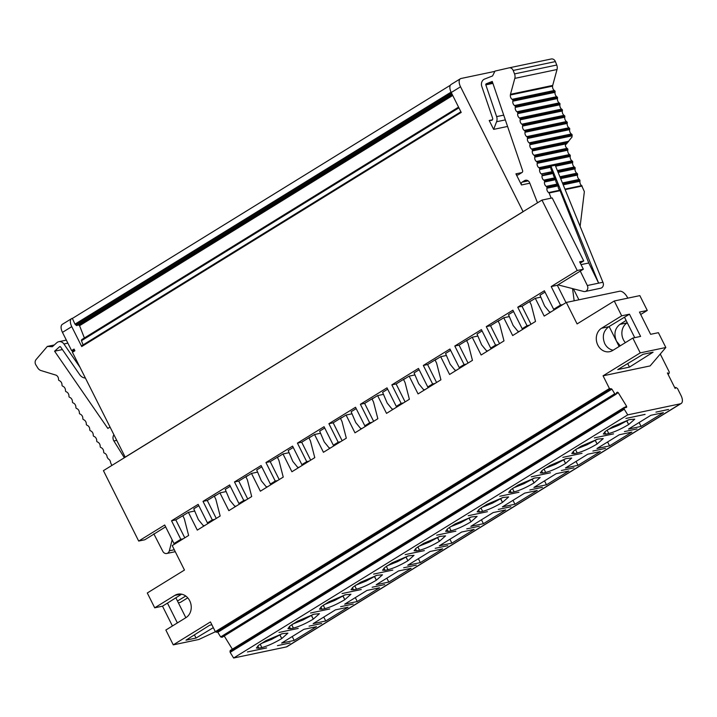 <?xml version="1.0" encoding="UTF-8"?>
<svg xmlns="http://www.w3.org/2000/svg" width="717" height="717" viewBox="0 0 717 717"><rect width="100%" height="100%" fill="white"/><g stroke="black" fill="none" stroke-linecap="round" stroke-linejoin="round"><path stroke-width="1.08" d="M309.09 461.148L306.706 461.649L301.857 464.634L292.581 446.108L265.953 462.537L275.238 481.062L270.381 484.056L261.105 465.53L234.486 481.958L243.762 500.484L238.913 503.477L229.637 484.943L203.01 501.371L212.286 519.897L207.437 522.89L198.161 504.365L171.533 520.793L180.809 539.318L173.989 543.531L164.713 525.005L138.686 541.057L103.427 470.648L125.215 457.213L72.426 352.271L74.909 350.747L74.066 349.071L71.592 350.604L62.469 332.374L71.754 326.638L81.72 346.544L461.21 112.408L451.244 92.511A8.389 4.168 -121.7 0 1 451.101 84.481L460.395 78.745A8.389 4.168 -121.7 0 1 461.085 78.476L494.855 71.377M81.72 346.544L81.711 345.737L460.923 111.834M83.091 344.886L81.451 340.709L82.034 339.437M84.373 337.976L79.569 325.697L78.099 324.855M452.042 94.115L76.871 325.608L74.98 324.156L72.309 318.33A8.389 4.168 -121.7 0 0 71.619 318.608A8.389 4.168 -121.7 0 0 71.754 326.638M555.03 177.771A4.194 3.585 -101.9 0 1 553.327 173.424L553.416 172.797A0.842 0.717 -101.9 0 0 553.076 171.928L552.592 171.56A4.194 3.585 -101.9 0 1 550.898 167.213L550.988 166.577A0.842 0.717 -101.9 0 0 550.943 166.147L598.641 283.152L588.774 262.996L559.896 190.202A4.194 3.585 -101.9 0 1 558.767 188.876L558.301 187.702A4.194 3.585 -101.9 0 1 558.202 185.864L557.467 183.991A4.194 3.585 -101.9 0 1 556.24 182.494L555.917 181.661A4.194 3.585 -101.9 0 1 555.765 179.644L555.854 179.008A0.842 0.717 -101.9 0 0 555.514 178.148L555.03 177.771L543.728 180.146L544.212 180.523L555.514 178.148M550.943 166.147L555.209 165.251L602.907 282.256A4.194 3.585 78.1 0 1 600.649 288.234L585.09 291.505A4.194 3.585 -101.9 0 0 587.34 285.527L580.286 271.098M587.34 285.527L602.907 282.256M111.879 465.441L110.597 462.725A4.194 3.585 78.1 0 0 108.168 458.826L107.129 457.15A4.194 3.585 78.1 0 0 104.7 453.252L104.171 453.001A0.842 0.717 78.1 0 1 103.687 452.221L103.651 451.576A4.194 3.585 78.1 0 0 101.231 447.677L100.694 447.426A0.842 0.717 78.1 0 1 100.21 446.646L100.183 445.992A4.194 3.585 78.1 0 0 97.754 442.093L97.225 441.851A0.842 0.717 78.1 0 1 96.741 441.072L96.714 440.417A4.194 3.585 78.1 0 0 94.285 436.519L93.757 436.268A0.842 0.717 78.1 0 1 93.273 435.488L93.246 434.843A4.194 3.585 78.1 0 0 90.817 430.944L90.288 430.693A0.842 0.717 78.1 0 1 89.804 429.913L89.768 429.268A4.194 3.585 78.1 0 0 87.349 425.369L86.811 425.118A0.842 0.717 78.1 0 1 86.327 424.339L86.3 423.684A4.194 3.585 78.1 0 0 83.871 419.795L83.342 419.544A0.842 0.717 78.1 0 1 82.858 418.764L82.831 418.11A4.194 3.585 78.1 0 0 80.403 414.211L79.874 413.96A0.842 0.717 78.1 0 1 79.39 413.18L79.363 412.535A4.194 3.585 78.1 0 0 76.934 408.636L76.405 408.385A0.842 0.717 78.1 0 1 75.912 407.606L75.885 406.96A4.194 3.585 78.1 0 0 73.466 403.062L72.928 402.811A0.842 0.717 78.1 0 1 72.444 402.031L72.417 401.377A4.194 3.585 78.1 0 0 69.988 397.487L69.459 397.236A0.842 0.717 78.1 0 1 68.975 396.456L68.949 395.802A4.194 3.585 78.1 0 0 66.52 391.903L65.991 391.652A0.842 0.717 78.1 0 1 65.507 390.873L65.48 390.227A4.194 3.585 78.1 0 0 63.051 386.329L62.522 386.078A0.842 0.717 78.1 0 1 62.029 385.298L62.003 384.653A4.194 3.585 78.1 0 0 59.583 380.754L59.045 380.503A0.842 0.717 78.1 0 1 58.561 379.723L58.534 379.078A4.194 3.585 78.1 0 0 56.105 375.179L41.066 370.581A6.292 5.377 -101.9 0 1 37.777 367.964L35.85 364.863A4.194 3.585 78.1 0 1 36.092 359.549L47.331 346.428L54.277 344.967M47.331 346.428L52.332 346.705L56.795 342.726A5.87 5.019 78.1 0 1 58.83 341.686A5.87 5.019 78.1 0 1 63.912 343.981L79.847 367.086M85.341 378.056A8.389 7.17 78.1 0 1 79.704 374.659L60.595 346.938A0.842 0.717 -101.9 0 0 59.574 346.759L54.591 351.205L62.397 349.564M172.143 539.847L169.355 550.79A4.194 3.585 78.1 0 1 166.747 553.488A4.194 3.585 78.1 0 1 162.813 551.337L153.814 533.807M113.815 434.923A5.118 4.374 -101.9 0 0 113.878 440.946L124.337 457.751M54.591 351.205L107.837 428.425L109.916 427.144M555.397 61.581L513.184 70.454A4.194 3.585 -101.9 0 0 509.052 67.864L551.265 58.991A4.194 3.585 -101.9 0 1 555.397 61.581L556.75 65.032A6.292 5.377 78.1 0 1 557.019 69.513L514.806 78.386L510.477 94.303L552.69 85.431L552.592 86.121L510.379 94.994A4.194 3.585 -101.9 0 0 512.081 99.34L512.565 99.708A0.842 0.717 -101.9 0 1 512.906 100.577L512.816 101.214A4.194 3.585 -101.9 0 0 514.519 105.551L514.994 105.928A0.842 0.717 -101.9 0 1 515.335 106.797L515.245 107.425A4.194 3.585 -101.9 0 0 516.948 111.771L517.432 112.139A0.842 0.717 -101.9 0 1 517.773 113.008L517.683 113.644A4.194 3.585 -101.9 0 0 519.386 117.991L519.87 118.359A0.842 0.717 -101.9 0 1 520.21 119.228L520.121 119.856A4.194 3.585 -101.9 0 0 521.824 124.202L522.299 124.57A0.842 0.717 -101.9 0 1 522.639 125.439L522.55 126.075A4.194 3.585 -101.9 0 0 524.252 130.422L524.736 130.79A0.842 0.717 -101.9 0 1 525.077 131.659L524.987 132.295A4.194 3.585 -101.9 0 0 526.69 136.633L527.174 137.01A0.842 0.717 -101.9 0 1 527.506 137.87L527.425 138.506A4.194 3.585 -101.9 0 0 529.119 142.853L529.603 143.221A0.842 0.717 -101.9 0 1 529.944 144.09L572.157 135.217L572.067 135.854A4.194 3.585 -101.9 0 0 572.049 136.983L565.319 145.166A4.194 3.585 78.1 0 0 567.039 148.338L567.523 148.706A0.842 0.717 78.1 0 1 567.864 149.575L567.774 150.212A4.194 3.585 78.1 0 0 569.477 154.549L569.952 154.926A0.842 0.717 78.1 0 1 570.293 155.795L570.203 156.423A4.194 3.585 78.1 0 0 571.906 160.769L572.39 161.137A0.842 0.717 78.1 0 1 572.731 162.006L572.641 162.642A4.194 3.585 78.1 0 0 574.344 166.989L574.828 167.357A0.842 0.717 78.1 0 1 575.168 168.226L575.079 168.853A4.194 3.585 78.1 0 0 576.782 173.2L577.257 173.568A0.842 0.717 78.1 0 1 577.597 174.437L577.508 175.073A4.194 3.585 78.1 0 0 579.211 179.42L579.945 181.293A4.194 3.585 78.1 0 0 581.648 185.631L584.364 191.627L580.125 226.375M582.168 186.035L565.139 189.62M580.044 180.594L562.935 184.197M579.739 179.824L562.612 183.418M509.052 67.864A4.194 3.585 -101.9 0 0 508.989 67.873L494.999 71.091L492.561 75.948L484.602 79.058A5.87 5.019 -101.9 0 0 481.797 86.434L492.615 118.188A1.676 1.434 78.1 0 1 491.423 120.384L489.2 120.483L493.646 129.374L496.585 121.738A6.713 5.736 -101.9 0 0 496.63 116.62L485.821 84.866A0.842 0.717 78.1 0 1 486.216 83.808L492.247 81.451L522.576 170.521A1.676 1.434 78.1 0 1 521.985 172.528L518.391 174.742A2.097 1.792 -101.9 0 1 515.917 173.846L521.483 184.959A2.097 1.792 -101.9 0 1 522.101 182.154L524.539 180.648A4.203 3.594 78.1 0 1 525.534 180.254A4.203 3.594 78.1 0 1 529.684 182.853L537.517 202.839M551.265 58.991A4.194 3.585 -101.9 0 0 551.203 59L509.106 67.855M513.184 70.454L514.537 73.905A6.292 5.377 -101.9 0 1 514.806 78.386M552.69 85.431L557.019 69.513M510.379 94.994L510.477 94.303M552.592 86.121A4.194 3.585 -101.9 0 0 554.295 90.467L554.779 90.835A0.842 0.717 -101.9 0 1 555.119 91.704L555.03 92.332A4.194 3.585 -101.9 0 0 556.733 96.678L557.208 97.046A0.842 0.717 -101.9 0 1 557.548 97.915L557.459 98.552A4.194 3.585 -101.9 0 0 559.161 102.898L559.645 103.266A0.842 0.717 -101.9 0 1 559.986 104.135L559.896 104.772A4.194 3.585 -101.9 0 0 561.599 109.109L562.083 109.486A0.842 0.717 -101.9 0 1 562.424 110.355L562.334 110.983A4.194 3.585 -101.9 0 0 564.037 115.329L564.512 115.697A0.842 0.717 -101.9 0 1 564.853 116.566L564.763 117.203A4.194 3.585 -101.9 0 0 566.466 121.549L566.95 121.917A0.842 0.717 -101.9 0 1 567.29 122.786L567.201 123.414A4.194 3.585 -101.9 0 0 568.904 127.76L569.388 128.128A0.842 0.717 -101.9 0 1 569.728 128.997L569.639 129.634A4.194 3.585 -101.9 0 0 571.341 133.98L571.816 134.348A0.842 0.717 -101.9 0 1 572.157 135.217M529.944 144.09L529.854 144.726A4.194 3.585 -101.9 0 0 531.557 149.064L532.041 149.441L568.42 141.787M566.708 143.705L532.292 150.937L532.381 150.31A0.842 0.717 -101.9 0 0 532.041 149.441M532.292 150.937A4.194 3.585 -101.9 0 0 533.995 155.284L534.47 155.652L567.523 148.706M567.774 150.212L534.73 157.157L534.81 156.521A0.842 0.717 -101.9 0 0 534.47 155.652M534.73 157.157A4.194 3.585 -101.9 0 0 536.424 161.504L536.908 161.872L569.952 154.926M570.203 156.423L537.158 163.368L537.248 162.741A0.842 0.717 -101.9 0 0 536.908 161.872M537.158 163.368A4.194 3.585 -101.9 0 0 538.861 167.715L539.345 168.083L572.39 161.137M550.898 167.213L539.596 169.588L539.686 168.952A0.842 0.717 -101.9 0 0 539.345 168.083M539.596 169.588A4.194 3.585 -101.9 0 0 541.299 173.935L553.076 171.928M553.327 173.424L542.034 175.808L542.115 175.172A0.842 0.717 -101.9 0 0 541.774 174.303M542.034 175.808A4.194 3.585 -101.9 0 0 543.728 180.146M555.765 179.644L544.463 182.019L544.553 181.392A0.842 0.717 -101.9 0 0 544.212 180.523M544.463 182.019A4.194 3.585 -101.9 0 0 546.166 186.366L546.695 186.77L557.987 184.394M558.292 185.174L546.999 187.549L546.695 186.77M546.999 187.549L546.901 188.239A4.194 3.585 -101.9 0 0 548.604 192.577L549.123 192.981L560.425 190.605M581.048 264.618L588.774 262.996M551.149 198.161L549.123 192.981M557.978 284.855L583.656 291.469A4.194 3.585 -101.9 0 0 585.09 291.505M566.018 302.628L557.324 285.267L583.351 269.207L579.632 261.804L583.737 260.934L552.198 197.937L541.962 200.088L523.069 211.658L460.538 86.784A8.389 4.168 -121.7 0 1 460.395 78.745M493.646 129.374L507.573 126.452M489.2 120.483L492.427 119.802M545.037 292.088L539.991 295.207L544.597 305.998L549.33 311.805L550.674 312.101M71.592 350.604L74.389 349.699M62.469 332.374A8.389 4.168 -121.7 0 1 62.325 324.344L71.619 318.608M204.444 525.713L203.099 525.418L198.367 519.61L193.76 508.81L198.824 505.691M235.911 506.292L234.576 506.005L229.843 500.197L225.228 489.397L230.3 486.269M267.387 486.879L266.043 486.583L261.311 480.775L256.704 469.976L261.768 466.857M298.864 467.457L297.519 467.17L292.787 461.354L288.18 450.563L293.244 447.435M330.34 448.035L328.995 447.749L324.263 441.941L319.657 431.141L324.72 428.013M361.807 428.623L360.472 428.327L355.74 422.519L351.124 411.719L356.197 408.6M393.283 409.201L391.939 408.914L387.207 403.106L382.6 392.307L387.664 389.179M424.76 389.779L423.415 389.492L418.683 383.685L414.076 372.885L419.14 369.766M456.236 370.366L454.892 370.071L450.159 364.263L445.553 353.472L450.617 350.344M487.703 350.945L486.368 350.658L481.636 344.85L477.02 334.05L482.084 330.922M519.18 331.532L517.835 331.236L513.103 325.428L508.496 314.629L513.56 311.51M341.83 417.455L333.172 422.806L342.152 440.749M310.362 436.877L301.696 442.219L310.676 460.162M265.953 462.537L270.219 461.64L278.886 456.29M270.219 461.64L279.209 479.583M234.486 481.958L238.743 481.062L247.41 475.712M238.743 481.062L247.732 499.005M203.01 501.371L207.276 500.475L215.934 495.133M207.276 500.475L216.256 518.418M171.533 520.793L175.799 519.897L184.95 514.456M175.799 519.897L184.78 537.84M165.627 526.825L144.816 539.767L138.686 541.057M583.737 260.934L580.277 263.076M574.165 300.799L572.578 288.619M573.412 288.834L578.906 299.796M530.679 300.943L522.012 306.293L531.001 324.236M499.202 320.365L490.536 325.715L499.525 343.658M467.726 339.786L459.068 345.128L468.049 363.071M436.259 359.199L427.592 364.55L436.572 382.493M430.137 386.463L427.753 386.965L418.477 368.439L391.849 384.859L396.116 383.962L404.782 378.621M396.116 383.962L405.105 401.914M391.849 384.859L401.135 403.393L396.277 406.387L387.001 387.852L360.382 404.28L364.639 403.384L373.306 398.043M364.639 403.384L373.629 421.327M72.426 352.271L72.417 351.473L74.622 350.174M73.797 350.622L73.618 350.174M572.569 288.61L574.156 300.799M333.172 422.806L328.906 423.702L355.524 407.274L364.81 425.799L367.194 425.298M340.566 441.726L338.182 442.228L328.906 423.702M301.696 442.219L297.43 443.115L324.057 426.696L333.333 445.221L338.182 442.228M333.333 445.221L335.717 444.719M297.43 443.115L306.706 461.649M304.241 464.132L301.857 464.634M275.238 481.062L277.622 480.56M272.774 483.554L270.381 484.056M243.762 500.484L246.146 499.982M241.297 502.976L238.913 503.477M212.286 519.897L214.67 519.404M209.821 522.388L207.437 522.89M180.809 539.318L183.194 538.817M176.373 543.029L173.989 543.531M541.962 200.088L577.221 270.497L583.351 269.207M557.324 285.267L551.194 286.549L577.221 270.497M551.194 286.549L560.479 305.083L562.863 304.582M522.012 306.293L517.746 307.19L544.373 290.761L553.649 309.296L560.479 305.083M553.649 309.296L556.034 308.794M529.415 325.213L527.022 325.715L517.746 307.19M490.536 325.715L486.278 326.611L512.897 310.183L522.173 328.709L527.022 325.715M522.173 328.709L524.566 328.207M497.939 344.635L495.555 345.137L486.278 326.611M459.068 345.128L454.802 346.024L481.421 329.596L490.706 348.13L495.555 345.137M490.706 348.13L493.09 347.628M466.462 364.057L464.078 364.559L454.802 346.024M427.592 364.55L423.326 365.446L449.953 349.018L459.23 367.543L464.078 364.559M459.23 367.543L461.614 367.041M434.986 383.47L432.602 383.971L423.326 365.446M427.753 386.965L432.602 383.971M401.135 403.393L403.519 402.891M398.67 405.885L396.277 406.387M360.382 404.28L369.658 422.806L372.042 422.304M364.81 425.799L369.658 422.806M125.215 457.213L523.285 211.614M450.366 85.233L72.677 318.258M125 457.258L523.069 211.658M455.869 531.154L436.68 535.187L455.86 531.127M479.323 526.224L466.74 528.868L479.314 526.197M424.339 550.611L405.15 554.644L424.321 550.584M447.784 545.682L435.21 548.326L447.775 545.655M392.799 570.069L373.611 574.102L392.799 570.069M416.254 565.139L403.671 567.783L416.236 565.113M361.26 589.526L342.072 593.559L361.251 589.499M384.715 584.597L372.132 587.241L384.706 584.57M298.191 628.433L279.003 632.466L298.182 628.415M321.646 623.503L309.063 626.147L321.628 623.485M613.546 433.875L594.366 437.908L613.537 433.848M637.001 428.945L624.426 431.589L636.992 428.918M582.016 453.323L562.827 457.365L582.016 453.323M605.471 448.394L592.887 451.038L605.453 448.376M550.477 472.781L531.288 476.814L550.477 472.781M573.932 467.851L561.348 470.495L573.923 467.834M518.947 492.238L499.758 496.272L518.947 492.238M542.393 487.309L529.818 489.953L542.384 487.291M352.011 413.799L346.078 415.044L354.978 432.835L377.841 418.728L373.521 401.995L372.033 399.028L377.608 395.587L383.478 394.359M377.608 395.587L386.517 413.377L409.38 399.27L405.051 382.537L403.572 379.571L409.147 376.129L414.937 374.919M487.408 511.696L468.219 515.729L487.399 511.678M470.836 526.341L483.41 523.697L505.718 509.939L493.135 512.583L470.836 526.341M481.457 519.789L483.41 523.697M448.098 531.44L451.083 530.813C456.702 529.343 463.325 526.359 470.952 521.851L477.101 516.419L471.643 516.912L455.116 523.93L447.91 528.51L445.624 531.306L448.098 531.44L447.005 529.254M470.648 517.154L460.798 522.657L450.222 526.861M469.169 518.104L470.961 521.842L469.035 518.185M510.863 506.767L498.279 509.411L510.845 506.74M266.59 647.935L247.401 651.968L266.572 647.881M290.044 642.997L277.47 645.641L290.018 642.952M194.692 511.006L188.392 512.332L197.3 530.114L220.164 516.007L215.835 499.274L214.356 496.316L219.931 492.875L226.16 491.566M219.931 492.875L228.84 510.656L251.703 496.558L247.374 479.816L245.895 476.859L251.47 473.417L257.618 472.118M329.73 608.984L310.542 613.017L329.712 608.957M313.15 623.629L325.733 620.985L348.041 607.218L335.457 609.862L313.15 623.629M323.77 617.077L325.733 620.985M289.327 626.541L290.421 628.719L293.405 628.092C299.025 626.631 305.648 623.638 313.275 619.13L311.357 615.464L303.112 619.936L292.545 624.149M312.97 614.433L311.492 615.383L313.275 619.13L319.415 613.707L313.965 614.2L297.438 621.218L290.233 625.798L287.947 628.585L290.421 628.719M353.176 604.046L340.602 606.69L353.167 604.028M320.553 433.238L314.539 434.502L323.448 452.293L346.311 438.186L341.982 421.453L340.494 418.486L346.078 415.044M439.297 545.798L451.871 543.154L474.179 529.397L461.605 532.041L439.297 545.798M449.918 539.247L451.871 543.154M415.475 548.711L416.559 550.898L419.544 550.271C425.163 548.801 431.786 545.816 439.422 541.299L437.495 537.633L429.259 542.115L418.692 546.318M439.109 536.612L437.63 537.553L439.422 541.299L445.562 535.877L440.104 536.37L423.577 543.387L416.38 547.967L414.085 550.764L416.559 550.898M289.085 452.678L283 453.96L291.909 471.75L314.772 457.643L310.443 440.91L308.964 437.944L314.539 434.502M407.758 565.256L420.341 562.612L442.64 548.855L430.066 551.498L407.758 565.256M418.378 558.704L420.341 562.612M383.936 568.169L385.029 570.356L388.014 569.728C393.633 568.258 400.256 565.274 407.883 560.757L405.965 557.091L397.72 561.572L387.153 565.776M407.579 556.069L406.1 557.01L407.883 560.757L414.023 555.334L408.573 555.827L392.047 562.845L384.841 567.425L382.555 570.221L385.029 570.356M251.47 473.417L260.37 491.199L283.233 477.101L278.913 460.368L277.425 457.401L283 453.96M376.228 584.713L388.802 582.07L411.11 568.312L398.527 570.956L376.228 584.713M386.848 578.162L388.802 582.07M352.397 587.626L353.49 589.804L356.474 589.177C362.094 587.716 368.717 584.731 376.344 580.214L374.426 576.549L366.19 581.03L355.614 585.233M376.04 575.527L374.561 576.468L376.353 580.214L382.493 574.792L377.034 575.285L360.508 582.303L353.302 586.882L351.016 589.679L353.49 589.804M344.689 604.171L357.272 601.527L379.571 587.77L366.996 590.414L344.689 604.171M355.309 597.619L357.272 601.527M320.866 607.084L321.951 609.262L324.935 608.634C330.555 607.174 337.178 604.18 344.814 599.672L342.887 596.006L334.651 600.479L324.084 604.691M344.501 594.976L343.022 595.926L344.814 599.672L350.954 594.25L345.495 594.743L328.969 601.76L321.772 606.34L319.477 609.136L321.951 609.262M172.421 625.986L162.499 606.17L154.711 607.81L147.29 592.986L184.466 570.051L172.214 545.592L188.625 535.465L184.305 518.732L182.817 515.765L188.392 512.332M680.46 403.779L286.352 646.931L233.625 658.009L230.157 652.371L230.229 650.507L624.337 407.355L624.265 409.228L627.733 414.865L680.46 403.779A8.389 4.168 58.3 0 0 681.15 403.501A8.389 4.168 58.3 0 0 681.007 395.47L677.52 388.506L675.71 387.386L675.163 388.506L667.393 372.983M667.491 372.921L668.979 373.62L669.284 372.051L660.258 354.028M286.352 646.931A8.389 4.168 58.3 0 0 287.042 646.653L681.15 403.501M281.62 643.086L294.194 640.442L316.502 626.676L303.918 629.32L281.62 643.086M292.24 636.535L294.194 640.442M257.788 645.999L258.882 648.177L261.866 647.55C267.486 646.089 274.109 643.095 281.736 638.587L279.818 634.921L271.582 639.394L261.006 643.606M281.431 633.891L279.953 634.841L281.745 638.587L287.884 633.165L282.426 633.649L265.899 640.675L258.703 645.246L256.408 648.043L258.882 648.177M509.33 316.591L503.755 317.765L512.664 335.547L535.527 321.449L531.198 304.716L529.711 301.749L535.294 298.308L540.815 297.143M535.294 298.308L544.194 316.098L566.322 302.44L619.622 291.236A8.389 4.168 -121.7 0 1 627.599 297.752L627.796 298.155M645.085 414.417L625.896 418.45L645.067 414.372M628.513 429.062L641.088 426.418L663.395 412.66L650.821 415.304L628.513 429.062M639.134 422.51L641.088 426.418M604.682 431.975L605.775 434.152L608.76 433.525C614.379 432.064 621.003 429.08 628.639 424.563L626.712 420.897L618.475 425.378L607.908 429.582M628.325 419.875L626.846 420.816L628.639 424.563L634.778 419.14L629.32 419.633L612.793 426.651L605.596 431.231L603.302 434.027L605.775 434.152M668.54 409.488L655.956 412.132L668.513 409.443M477.872 336.031L472.216 337.223L481.125 355.005L503.988 340.898L499.659 324.165L498.181 321.207L503.755 317.765M596.974 448.519L609.558 445.875L631.856 432.109L619.282 434.762L596.974 448.519M607.595 441.968L609.558 445.875M573.152 451.432L574.245 453.61L577.23 452.983C582.849 451.522 589.473 448.528 597.1 444.02L595.182 440.355L586.936 444.827L576.369 449.039M596.795 439.324L595.307 440.274L597.1 444.02L603.239 438.598L597.79 439.091L581.254 446.108L574.057 450.688L571.772 453.485L574.245 453.61M446.404 355.471L440.686 356.681L449.586 374.462L472.449 360.355L468.129 343.622L466.642 340.665L472.216 337.223M565.444 467.977L578.019 465.333L600.326 451.567L587.743 454.211L565.444 467.977M576.065 461.425L578.019 465.333M541.613 470.89L542.706 473.068L545.691 472.44C551.31 470.979 557.934 467.986 565.561 463.478L563.643 459.812L555.406 464.284L544.83 468.497M565.256 458.781L563.777 459.731L565.561 463.478L571.709 458.055L566.251 458.548L549.724 465.566L542.518 470.137L540.233 472.933L542.706 473.068M409.147 376.129L418.056 393.92L440.919 379.813L436.59 363.08L435.102 360.113L440.686 356.681M533.905 487.435L546.479 484.791L568.787 471.024L556.213 473.668L533.905 487.435M544.526 480.883L546.479 484.791M510.074 490.347L511.167 492.525L514.152 491.898C519.771 490.437 526.395 487.443 534.031 482.935L532.104 479.27L523.867 483.742L513.3 487.954M533.717 478.239L532.238 479.189L534.031 482.935L540.17 477.504L534.712 477.997L518.185 485.024L510.988 489.594L508.694 492.391L511.167 492.525M502.366 506.892L514.949 504.248L537.248 490.482L524.674 493.126L502.366 506.892M512.987 500.332L514.949 504.248M478.544 509.805L479.637 511.983L482.622 511.355C488.241 509.886 494.864 506.901 502.492 502.393L500.574 498.727L492.328 503.2L481.761 507.412M502.187 497.697L500.708 498.647L502.492 502.393L508.631 496.962L503.182 497.455L486.646 504.472L479.449 509.052L477.163 511.848L479.637 511.983M162.499 606.17L167.455 603.114L177.377 622.93M185.739 596.015L177.475 601.007L185.837 617.704M215.369 631.758L198.851 639.483L173.272 644.861L165.851 630.037L185.981 617.615A12.583 10.746 -101.9 0 0 190.435 602.486A12.583 10.746 -101.9 0 0 177.825 594.187A12.583 10.746 -101.9 0 0 174.849 595.379L154.711 607.81M167.455 603.114L181.598 594.178M177.475 601.007L175.862 597.799M178.39 602.827L180.299 602.423L187.737 597.835M213.308 627.644L196.028 638.058L186.008 640.164L209.624 625.251L211.874 624.776M196.028 638.058L194.424 634.85M173.272 644.861L210.44 621.926L215.324 631.677L217.807 632.295L220.648 636.92L222.1 637.296L616.199 394.144L614.756 393.767L611.915 389.143L609.432 388.524L603.069 375.816L650.122 365.921L665.824 347.503L658.403 332.679L650.624 334.31L639.483 312.083L647.272 310.443L639.842 295.619L614.263 300.997L621.684 315.821L601.545 328.243A12.583 10.746 -101.9 0 0 597.1 343.38A12.583 10.746 -101.9 0 0 609.701 351.671A12.583 10.746 -101.9 0 0 612.685 350.479L632.815 338.057L640.236 352.881L665.824 347.503M232.362 649.19L224.224 635.979M632.815 338.057L640.595 336.416L629.463 314.189L608.805 326.719C603.311 330.913 601.957 336.551 604.754 343.64C606.672 347.27 609.459 349.466 613.098 350.219M634.733 337.653L624.507 317.246M629.463 314.189L621.684 315.821M643.068 354.297L617.74 369.578L629.463 367.113L653.088 352.19L643.068 354.297M626.111 320.454L619.882 324.389C614.774 328.503 613.644 334.095 616.477 341.175L620.25 345.809M609.136 326.522L619.138 346.499M627.689 363.573L629.463 367.113M625.376 342.645A12.583 10.746 78.1 0 1 627.133 322.865L627.276 322.775M640.693 314.494L647.272 310.443M614.263 300.997L577.086 323.932L566.322 302.44M640.236 352.881L603.069 375.816M624.337 407.355L625.798 407.695L626.667 407.166L626.586 406.234L618.233 392.656L617.436 392.163L616.566 392.692L616.199 394.144M614.756 393.767L220.648 636.92M627.733 414.865L233.625 658.009M63.912 343.981L67.864 343.147M59.574 346.759L60.192 346.634M169.355 550.79L174.303 549.751M113.878 440.946L116.548 440.381M581.648 185.631L564.951 189.145M579.945 181.293L563.186 184.816M579.211 179.42L562.424 182.952M560.425 178.049L577.597 174.437M577.508 175.073L560.658 178.614M560.076 177.189L577.257 173.568M576.782 173.2L559.896 176.749M575.079 168.853L558.131 172.421M557.898 171.856L575.168 168.226M557.548 170.987L574.828 167.357M574.344 166.989L557.369 170.556M572.641 162.642L555.603 166.219M555.37 165.654L572.731 162.006M524.539 180.648L526.61 180.218M522.101 182.154L528.196 180.872M486.216 83.808L492.597 82.473M485.821 84.866L492.902 83.369M496.63 116.62L503.719 115.132M556.75 65.032L514.537 73.905M554.295 90.467L512.081 99.34M512.565 99.708L554.779 90.835M512.906 100.577L555.119 91.704M555.03 92.332L512.816 101.214M556.733 96.678L514.519 105.551M514.994 105.928L557.208 97.046M515.335 106.797L557.548 97.915M557.459 98.552L515.245 107.425M559.161 102.898L516.948 111.771M517.432 112.139L559.645 103.266M517.773 113.008L559.986 104.135M559.896 104.772L517.683 113.644M561.599 109.109L519.386 117.991M519.87 118.359L562.083 109.486M520.21 119.228L562.424 110.355M562.334 110.983L520.121 119.856M564.037 115.329L521.824 124.202M522.299 124.57L564.512 115.697M522.639 125.439L564.853 116.566M564.763 117.203L522.55 126.075M566.466 121.549L524.252 130.422M524.736 130.79L566.95 121.917M525.077 131.659L567.29 122.786M567.201 123.414L524.987 132.295M568.904 127.76L526.69 136.633M527.174 137.01L569.388 128.128M527.506 137.87L569.728 128.997M569.639 129.634L527.425 138.506M571.341 133.98L529.119 142.853M529.603 143.221L571.816 134.348M572.067 135.854L529.854 144.726M568.724 141.258L531.557 149.064M532.381 150.31L567.479 142.925M567.039 148.338L533.995 155.284M534.81 156.521L567.864 149.575M569.477 154.549L536.424 161.504M537.248 162.741L570.293 155.795M571.906 160.769L538.861 167.715M539.686 168.952L550.988 166.577M552.592 171.56L541.299 173.935M542.115 175.172L553.416 172.797M544.553 181.392L555.854 179.008M557.467 183.991L546.166 186.366M558.202 185.864L546.901 188.239M559.896 190.202L548.604 192.577M496.585 121.738L505.342 119.891M515.917 173.846L521.877 172.591M521.483 184.959L529.827 183.211M460.538 86.784L451.244 92.511M451.056 92.135L74.98 324.156M451.423 92.878L75.473 324.819M451.916 93.864L76.441 325.518M452.239 94.51L78.789 324.909M452.723 95.469L79.569 325.697M458.557 107.129L81.908 339.508M458.674 107.353L81.442 340.082M458.916 107.828L81.451 340.709M449.389 527.434L451.083 530.813M291.711 624.713L293.405 628.092M417.859 546.883L419.544 550.271M386.32 566.34L388.014 569.728M354.781 585.798L356.474 589.177M323.25 605.256L324.935 608.634M667.912 374.014L668.629 373.575M674.894 387.96L675.611 387.521M668.836 373.647L667.984 374.175M260.172 644.171L261.866 647.55M607.066 430.146L608.76 433.525M575.536 449.604L577.23 452.983M543.997 469.061L545.691 472.44M512.467 488.519L514.152 491.898M480.928 507.977L482.622 511.355M174.849 595.379L181.034 594.079M601.545 328.243L608.805 326.719M619.882 324.389L627.133 322.865M609.432 388.524L215.324 631.677M626.586 406.234L624.695 407.39M618.233 392.656L616.333 393.83M617.436 392.163L616.53 392.719M611.915 389.143L217.807 632.295M611.117 388.65L217.009 631.802M610.301 389.152L216.193 632.295M615.966 394.153L221.858 637.305M624.211 407.561L230.112 650.713M624.068 408.493L229.96 651.645M624.265 409.228L230.157 652.371M58.83 341.686L66.34 340.109M166.747 553.488L175.271 551.696M452.051 94.133L76.871 325.608M458.557 107.12L81.962 339.464M460.897 111.789L81.711 345.737M675.71 387.386L674.867 387.906M668.979 373.62L668.011 374.22M74.595 350.12L72.417 351.473"/></g></svg>
